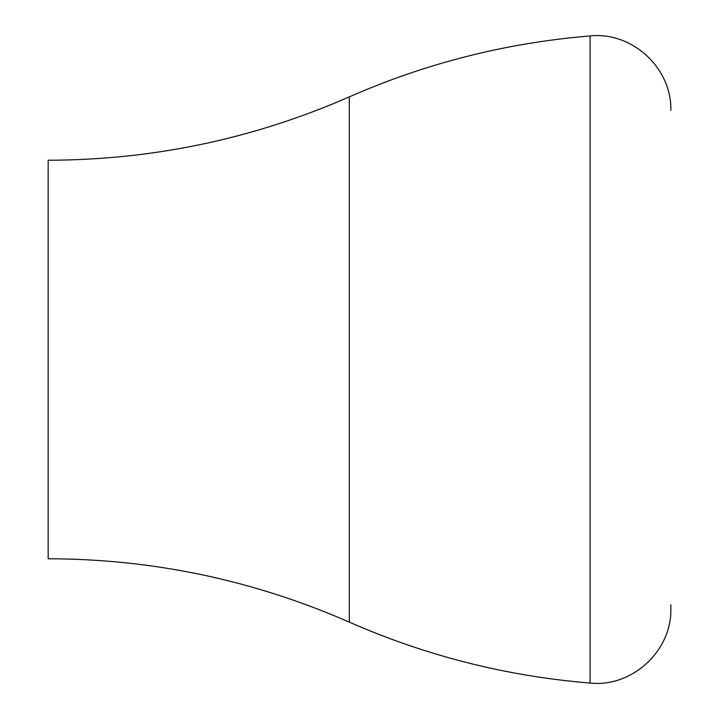 <?xml version="1.0" encoding="UTF-8"?>
<svg xmlns="http://www.w3.org/2000/svg" width="719" height="719" viewBox="0 0 719 719"><rect width="100%" height="100%" fill="white"/><g stroke="black" fill="none" stroke-linecap="round" stroke-linejoin="round"><path stroke-width="1.08" d="M48.164 160.238L48.164 558.762C152.931 558.996 253.313 580.116 349.29 622.124L349.29 96.876C253.313 138.884 152.931 160.004 48.164 160.238M670.836 604.787L670.836 608.571C672.058 650.74 632.001 687.67 590.083 683.05C506.419 676.175 426.16 655.863 349.29 622.124M670.836 110.429C672.058 68.26 632.001 31.33 590.083 35.95L590.083 683.05M590.083 35.95C506.419 42.825 426.16 63.137 349.29 96.876"/></g></svg>
